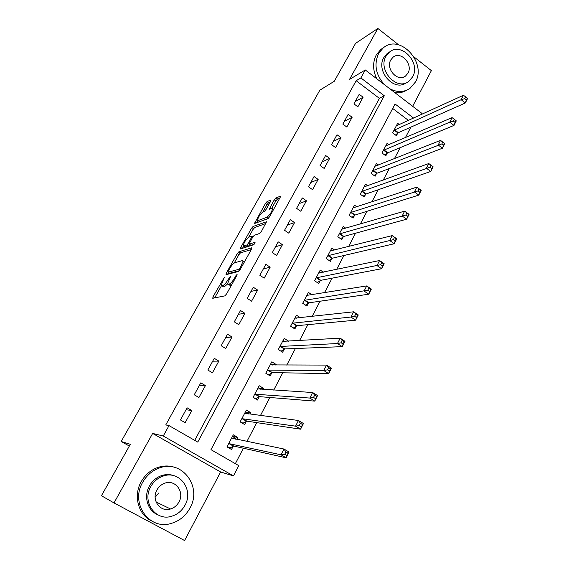 <?xml version="1.0" encoding="UTF-8"?>
<svg xmlns="http://www.w3.org/2000/svg" width="569" height="569" viewBox="0 0 569 569"><rect width="100%" height="100%" fill="white"/><g stroke="black" fill="none" stroke-linecap="round" stroke-linejoin="round"><path stroke-width="0.85" d="M224.264 277.487L213.062 296.705L212.756 298.277L224.876 295.873L226.562 293.974L236.939 275.353L237.109 274.265L234.599 277.992C232.579 281.406 230.794 283.433 229.243 284.08L228.205 284.322L227.515 283.853L230.722 276.001L228.105 279.564C226.113 282.914 224.371 284.905 222.87 285.538L221.213 285.325L224.264 277.487M270.616 201.326L270.773 200.039L267.067 201.582L265.453 203.467L254.443 223.525L267.907 218.709L269.599 216.761L280.887 196.049L275.915 197.891L274.251 199.826L269.244 209.243L271.797 208.446L272.515 208.752C271.762 212.088 269.884 214.926 266.875 217.258L258.148 220.552L257.494 220.253C258.234 217.017 260.069 214.236 262.985 211.924L264.429 211.355L266.064 209.449L270.616 201.326M194.712 440.349L379.402 98.366L356.158 80.713L360.881 77.932L365.277 69.966L421.956 113.43L421.38 114.54M114.006 502.932L184.598 540.55L220.616 471.964L152.656 433.422L114.006 502.932L101.438 495.734L130.329 444.304L121.176 441.487L319.856 90.179L334.266 81.282L355.582 43.344L377.859 28.45L349.501 79.447L365.277 69.966M152.656 433.422L163.26 436.01L169.007 425.605L197.756 442.099L384.295 95.777L360.881 77.932M356.158 80.713L165.75 424.943L169.007 425.605M238.859 251.804L237.245 253.66L226.263 273.212L225.993 274.713L238.468 271.498L240.154 269.585L251.462 249.293L251.676 247.814L238.859 251.804L240.481 252.871L238.866 254.727L234.215 263.034M242.081 248.418L240.708 247.508L251.484 228.325L253.098 226.455L266.548 221.746L261.384 231.491L259.699 233.432L254.307 235.282L252.65 237.188L249.08 244.065L254.884 242.394M240.708 247.508L240.474 248.93L253.554 244.77L255.054 242.494M412.653 106.296L431.387 70.634L413.962 56.9M398.634 44.816L377.859 28.45M185.16 422.682L191.796 410.555L187.101 407.809L180.437 419.95L185.16 422.682M198.915 397.525L205.43 385.611L200.807 382.845L194.257 394.772L198.915 397.525M212.429 372.809L218.837 361.102L214.271 358.314L207.834 370.035L212.429 372.809M225.708 348.52L232.003 337.012L227.5 334.209L221.177 345.732L225.708 348.52M238.76 324.657L244.947 313.341L240.502 310.525L234.293 321.841L238.76 324.657M251.59 301.193L257.665 290.076L253.283 287.238L247.174 298.369L251.59 301.193M264.194 278.134L270.175 267.202L265.851 264.35L259.848 275.289L264.194 278.134M276.591 255.46L282.473 244.706L278.205 241.846L272.302 252.6L276.591 255.46M288.782 233.162L294.564 222.593L290.354 219.712L284.55 230.289L288.782 233.162M300.773 211.234L306.456 200.836L302.303 197.941L296.591 208.346L300.773 211.234M312.566 189.662L318.156 179.434L314.06 176.532L308.441 186.767L312.566 189.662M324.166 168.445L329.671 158.381L325.617 155.472L320.091 165.536L324.166 168.445M335.582 147.57L340.995 137.67L336.997 134.746L331.556 144.654L335.582 147.57M346.813 127.029L352.14 117.285L348.192 114.355L342.837 124.099L346.813 127.029M357.865 106.816L363.107 97.228L359.21 94.283L353.939 103.878L357.865 106.816M235.353 463.664L243.404 448.223M246.925 441.473L256.754 422.625M260.438 415.555L269.862 397.482M273.71 390.106L282.75 372.787M286.748 365.113L295.411 348.513M299.557 340.561L307.85 324.657M312.139 316.435L320.077 301.214M324.501 292.729L332.104 278.163M336.656 269.429L343.918 255.502M348.605 246.526L355.547 233.219M360.348 224.008L366.977 211.305M371.891 201.874L378.221 189.747M383.25 180.103L389.281 168.538M394.417 158.687L400.163 147.677M405.405 137.627L410.868 127.143M408.478 120.45L392.695 108.466M236.818 439.41L237.842 437.461L233.311 434.816L226.96 446.857L231.519 449.489L233.24 446.217M250.061 414.211L250.837 412.724L246.37 410.057L240.132 421.885L244.627 424.545L246.32 421.33M263.07 389.452L263.618 388.407L259.208 385.718L253.077 397.347L257.508 400.028L259.172 396.87M275.851 365.12L276.178 364.509L271.826 361.799L265.794 373.228L270.175 375.931L271.804 372.823M288.419 341.208L284.237 338.285L278.305 349.522L282.622 352.239L284.23 349.188M300.418 317.744L296.428 315.169L290.603 326.215L294.863 328.946L296.442 325.945M311.947 294.756L308.426 292.43L302.694 303.298L306.897 306.044L308.448 303.092M323.37 272.181L320.226 270.069L314.586 280.759L318.732 283.518L320.262 280.617M334.664 250.019L331.827 248.07L326.279 258.589L330.376 261.363L331.876 258.504M345.824 228.233L343.242 226.434L337.787 236.775L341.834 239.57L343.306 236.761M356.834 206.817L354.473 205.146L349.103 215.324L353.1 218.126L354.551 215.359M367.702 185.757L365.526 184.192L360.241 194.207L364.188 197.023L365.618 194.299M378.413 165.046L376.408 163.573L371.208 173.431L375.099 176.255L376.507 173.581M388.976 144.668L387.112 143.281L381.991 152.983L385.839 155.821L387.226 153.182M399.388 124.611L397.653 123.302L392.617 132.854L396.415 135.699L397.774 133.103M121.176 441.487L129.355 446.046M413.592 118.103L395.071 103.992L210.957 449.666L238.795 465.641L233.454 475.912L163.26 436.01M220.616 471.964L233.454 475.912M379.402 98.366L384.295 95.777M237.842 437.461L232.472 436.402M250.837 412.724L245.893 412.098M263.618 388.407L259.037 388.136M276.178 364.509L271.84 364.516M288.526 341.009L284.358 341.258M191.796 410.555L186.042 409.737M205.43 385.611L199.484 385.241M218.837 361.102L212.699 361.173M232.003 337.012L225.687 337.517M244.947 313.341L238.454 314.252M257.665 290.076L251.014 291.385M270.175 267.202L263.362 268.888M282.473 244.706L275.503 246.768M294.564 222.593L287.445 225.004M306.456 200.836L299.202 203.595M318.156 179.434L310.766 182.535M329.671 158.381L322.146 161.802M340.995 137.67L333.342 141.404M352.14 117.285L344.366 121.318M363.107 97.228L355.22 101.552M222.884 286.42L221.867 285.766M227.543 283.981L224.542 286.605L223.532 286.833M229.207 284.962L228.205 284.322M231.647 284.841L229.897 285.403M221.469 285.745L214.655 297.9M251.32 249.549L240.481 252.871M228.802 272.672L227.941 274.215M228.233 271.129L228.048 272.174L239.03 269.286L240.203 267.949L243.105 261.05L242.358 260.602L234.769 262.764C233.262 263.461 231.533 265.446 229.592 268.71L228.233 271.129M228.041 272.181L229.691 273.241L228.048 272.174M239.364 270.737L229.691 273.241M244.535 261.726L244.08 261.69M242.479 248.29L243.788 245.964M248.696 237.209L253.077 229.399L251.484 228.325M265.844 223.489L254.692 227.529L253.077 229.399M249.286 244.201L250.965 245.282L254.151 244.272M248.873 237.138C245.943 239.407 244.094 242.23 243.326 245.602L243.937 245.929L246.889 244.976L248.532 243.084L252.088 236.242L248.873 237.138M243.859 245.95L245.566 247.003L243.937 245.929M249.905 244.606L248.525 246.064L245.566 247.003M256.747 222.863L258.013 220.601L259.749 221.626L258.148 220.552M268.305 218.439L259.749 221.626M280.09 197.941L277.516 199.001L275.858 200.928L271.619 208.517M270.239 202.002L268.639 202.656L267.025 204.541L262.85 211.988M228.254 447.604L229.904 447.988L233.752 446.06L286.143 457.803L281.029 454.802L283.959 449.026L231.59 438.066M227.187 446.416L229.904 447.988M232.444 436.444L235.153 438.023L235.559 439.154M285.93 451.935L283.959 449.026L289.052 452.035L286.143 457.803L287.978 453.144L285.93 451.935L284.756 454.254L286.804 455.456M228.681 443.578L281.029 454.802L284.756 454.254M289.052 452.035L287.978 453.144M242.166 423.087L242.949 423.208L246.839 421.145L300.596 429.182L295.56 426.153L298.433 420.491L244.684 413.25M240.267 421.622L242.949 423.208M245.438 411.828L248.34 413.983M300.432 423.279L298.433 420.491L303.448 423.528L300.596 429.182L302.445 424.502L300.432 423.279L299.28 425.555L301.3 426.771M241.825 418.67L295.56 426.153L299.28 425.555M303.448 423.528L302.445 424.502M255.538 398.841L259.706 396.664L314.764 401.124L309.806 398.065L312.623 392.518L257.551 388.862M253.12 397.262L255.766 398.855M258.198 387.631L260.872 389.317M314.643 395.192L312.623 392.518L317.566 395.583L314.764 401.124L316.627 396.422L314.643 395.192L313.519 397.418L315.503 398.649M254.741 394.189L309.806 398.065L313.519 397.418M317.566 395.583L316.627 396.422M270.752 363.84L272.814 365.12M328.583 367.652L327.481 369.836L329.437 371.073L330.539 368.897L328.583 367.652L326.535 365.092L331.4 368.179L328.654 373.62L323.775 370.533L326.535 365.092L270.197 364.893M268.454 374.864L272.345 372.595L328.654 373.62L329.437 371.073M267.437 370.12L323.775 370.533L327.481 369.836M331.4 368.179L330.539 368.897M283.092 340.454L284.628 341.428M342.254 340.653L341.165 342.794L343.093 344.039L344.174 341.898L342.254 340.653L340.184 338.192L344.97 341.308L342.282 346.635L337.474 343.534L340.184 338.192L282.629 341.322M281.008 351.222L284.777 348.939L342.282 346.635L343.093 344.039M279.92 346.471L337.474 343.534L341.165 342.794M344.97 341.308L344.174 341.898M142.684 482.306C130.045 503.181 149.149 530.486 171.105 523.459C179.349 521.062 185.622 515.955 189.939 508.131C202.664 486.324 181.447 458.77 158.751 468.237C151.873 470.89 146.518 475.577 142.684 482.306M175.423 467.59C169.512 465.428 163.445 465.463 157.215 467.682C150.365 470.314 145.038 474.98 141.219 481.673C133.231 495.471 138.089 514.412 151.247 520.763M157.264 514.518C147.378 510.187 143.516 496.196 149.405 485.976C152.215 481.025 156.162 477.604 161.247 475.712C165.906 474.119 170.408 474.205 174.754 475.969M150.799 486.587C141.653 501.794 155.686 521.581 171.639 516.247C177.457 514.476 181.902 510.813 184.968 505.265C194.164 489.575 179.029 469.667 162.691 476.267C157.585 478.166 153.616 481.609 150.799 486.587M178.958 501.979C184.882 491.922 175.252 479.105 164.768 483.209C161.397 484.425 158.787 486.673 156.937 489.945C151.041 499.802 160.209 512.562 170.536 508.985C174.199 507.825 177.009 505.492 178.958 501.979M169.021 509.333L170.202 508.821M158.822 492.96L155.138 497.299M389.658 88.664C397.048 92.576 403.841 92.463 410.021 88.323L415.413 82.043C427.042 62.647 399.794 33.308 383.214 47.945L378.634 53.436C373.797 64.325 375.711 74.724 384.388 84.617M383.684 47.576L380.853 49.411L376.287 54.887C372.56 62.327 372.731 70.3 376.799 78.799M394.801 92.605C399.139 93.195 403.072 92.406 406.615 90.236M406.138 82.811C394.139 92.086 375.469 71.097 383.855 57.497L387.226 53.458L389.594 51.992M386.045 56.167C377.496 70.065 396.913 91.289 408.805 81.324L412.617 76.865C421.032 62.867 401.394 41.651 389.431 52.12L386.045 56.167M407.937 73.223C413.379 64.212 400.74 50.534 393.044 57.227L390.811 59.88C385.32 68.849 397.859 82.526 405.526 76.047L407.937 73.223M295.226 317.452L296.371 318.199M355.653 314.166L354.594 316.264L356.486 317.523L357.552 315.418L353.562 311.812L358.285 314.942L355.639 320.176L350.909 317.047L353.562 311.812L294.856 318.149M293.341 327.972L296.997 325.674L355.639 320.176L356.486 317.523M292.189 323.213L350.909 317.047L354.594 316.264M358.285 314.942L357.552 315.418M307.153 294.834L308 295.389M368.804 288.184L367.759 290.24L369.63 291.506L370.668 289.443L366.692 285.93L371.344 289.08L368.755 294.216L364.089 291.065L366.692 285.93L306.876 295.368M305.468 305.105L309.01 302.808L368.755 294.216L369.63 291.506M304.251 300.34L367.759 290.24M371.344 289.08L370.668 289.443M318.896 272.587L319.486 272.992M381.707 262.686L380.682 264.706L382.524 265.979L383.549 263.959L379.58 260.531L384.16 263.703L381.614 268.739L377.019 265.574L379.58 260.531L318.697 272.956M317.381 282.615L320.831 280.311L381.614 268.739L382.524 265.979M316.115 277.85L380.682 264.706M384.16 263.703L383.549 263.959M330.44 250.701L330.838 250.972M394.367 237.671L393.364 239.656L395.178 240.929L396.18 238.952L392.226 235.609L396.735 238.795L394.239 243.738L389.715 240.552L392.226 235.609L330.326 250.915M329.095 260.495L332.452 258.184L394.239 243.738L395.178 240.929M327.787 255.73L393.364 239.656M396.735 238.795L396.18 238.952M406.799 213.112L405.811 215.061L407.596 216.348L408.585 214.399L404.637 211.142L409.083 214.349L406.636 219.2L402.169 216L404.637 211.142L341.77 229.229M340.618 238.731L343.889 236.419L406.636 219.2L407.596 216.348M339.273 233.966L405.811 215.061M409.083 214.349L408.585 214.399M418.997 189.008L418.03 190.921L419.794 192.208L420.754 190.302L416.821 187.123L421.209 190.345L418.798 195.11L414.403 191.895L416.821 187.123L353.022 207.898M351.948 217.315L355.134 215.004L418.798 195.11L419.794 192.208M350.568 212.55L418.03 190.921M421.209 190.345L420.754 190.302M430.975 165.337L430.022 167.215L431.764 168.516L432.71 166.639L428.784 163.538L433.109 166.774L430.747 171.454L426.409 168.225L428.784 163.538L364.096 186.902M363.086 196.241L366.208 193.929L430.747 171.454L431.764 168.516M361.678 191.483L430.022 167.215M433.109 166.774L432.71 166.639M442.739 142.094L441.807 143.943L443.521 145.244L444.453 143.402L440.534 140.379L444.794 143.63L442.476 148.225L438.201 144.981L440.534 140.379L374.999 166.24M374.053 175.494L377.105 173.189L442.476 148.225L443.521 145.244M372.617 170.75L441.807 143.943M455.982 120.578L454.29 119.27L453.372 121.076L455.065 122.385L455.982 120.578L456.281 120.891L453.998 125.408L449.78 122.15L452.071 117.634L385.725 145.906M384.843 155.081L387.823 152.777L453.998 125.408L455.065 122.385M383.385 150.344L449.78 122.15L453.372 121.076M452.071 117.634L454.29 119.27M467.305 98.153L465.641 96.844L464.738 98.622L466.409 99.931L467.305 98.153L467.562 98.551L465.321 102.989L461.16 99.717L463.408 95.279L396.287 125.884M395.462 134.981L398.378 132.684L465.321 102.989L466.409 99.931M393.983 130.258L461.16 99.717L464.738 98.622M463.408 95.279L465.641 96.844M223.724 279.159L223.14 278.774M236.569 276.015L235.936 275.602M230.032 277.615L229.421 277.217M224.542 286.605L222.87 285.538M228.731 279.969L228.105 279.564M230.943 285.169L229.243 284.08M235.239 278.405L234.599 277.992M214.726 297.758L213.062 296.705M227.842 274.237L226.263 273.212M238.866 254.727L237.245 253.66M239.969 269.898L239.03 269.286M240.836 268.362L240.203 267.949M242.23 265.858L241.597 265.446M254.692 227.529L253.098 226.455M250.965 245.282L249.322 244.193M248.525 246.064L246.889 244.976M249.179 243.518L248.532 243.084M252.238 237.927L251.64 237.529M268.44 218.318L266.875 217.258M270.851 208.823L269.67 208.019M275.858 200.928L274.251 199.826M277.516 199.001L275.915 197.891M256.093 223.105L254.876 222.287M267.025 204.541L265.453 203.467M268.639 202.656L267.067 201.582M233.39 446.139L228.838 443.5M233.752 446.06L229.193 443.415M232.06 438.436L231.633 438.194M246.469 421.245L241.981 418.585M246.839 421.145L242.344 418.478M259.329 396.778L254.898 394.097M259.706 396.664L255.275 393.976M271.961 372.731L267.594 370.028M272.345 372.595L267.971 369.893M284.386 349.089L280.076 346.365M284.777 348.939L280.46 346.215M296.598 325.838L292.345 323.107M296.997 325.674L292.736 322.936M308.611 302.985L304.415 300.233M309.01 302.808L304.806 300.048M320.425 280.503L316.279 277.736M320.831 280.311L316.684 277.544M332.04 258.39L327.95 255.609M332.452 258.184L328.356 255.403M343.47 236.64L339.437 233.845M343.889 236.419L339.849 233.624M354.722 215.231L350.732 212.429M355.134 215.004L351.144 212.194M365.782 194.171L361.848 191.355M366.208 193.929L362.268 191.106M376.678 173.445L372.787 170.622M377.105 173.189L373.214 170.359M387.397 153.047L383.556 150.209M387.823 152.777L383.983 149.939M397.944 132.968L394.153 130.116M398.378 132.684L394.587 129.832M244.428 261.918L243.105 261.05M252.899 236.782L252.088 236.242M273.639 209.52L272.515 208.752M156.084 501.993L170.536 508.985M161.247 475.712L162.691 476.267M158.751 468.237L157.215 467.682M403.585 77.107L405.526 76.047M387.226 53.458L389.431 52.12M383.214 47.945L380.853 49.411"/></g></svg>
